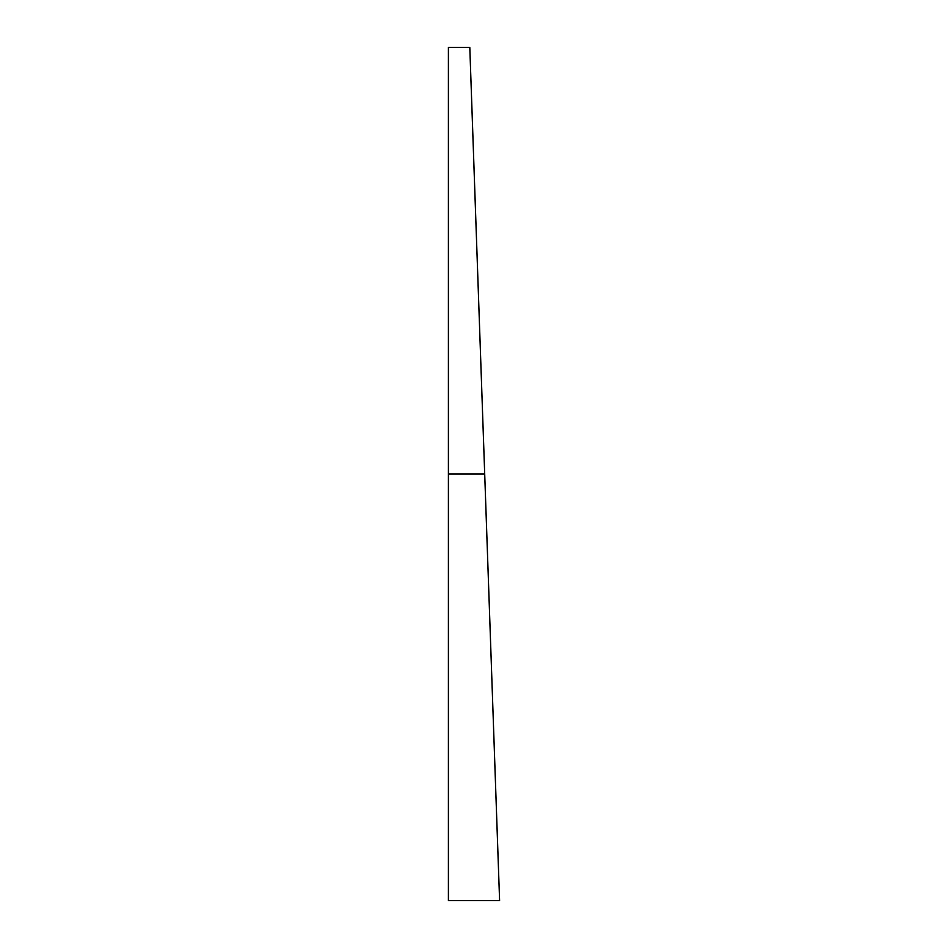 <?xml version="1.0" encoding="UTF-8"?>
<svg xmlns="http://www.w3.org/2000/svg" width="948" height="948" viewBox="0 0 948 948"><rect width="100%" height="100%" fill="white"/><g stroke="black" fill="none" stroke-linecap="round" stroke-linejoin="round"><path stroke-width="1.42" d="M448.404 47.4L448.404 900.6L499.596 900.6L484.701 474L448.404 474L484.701 474L469.805 47.4L470.931 79.869L469.805 47.4L448.404 47.4L448.404 900.6M498.458 868.131L484.701 474M481.797 390.777L479.001 310.743M476.417 236.988L470.931 79.869"/></g></svg>
